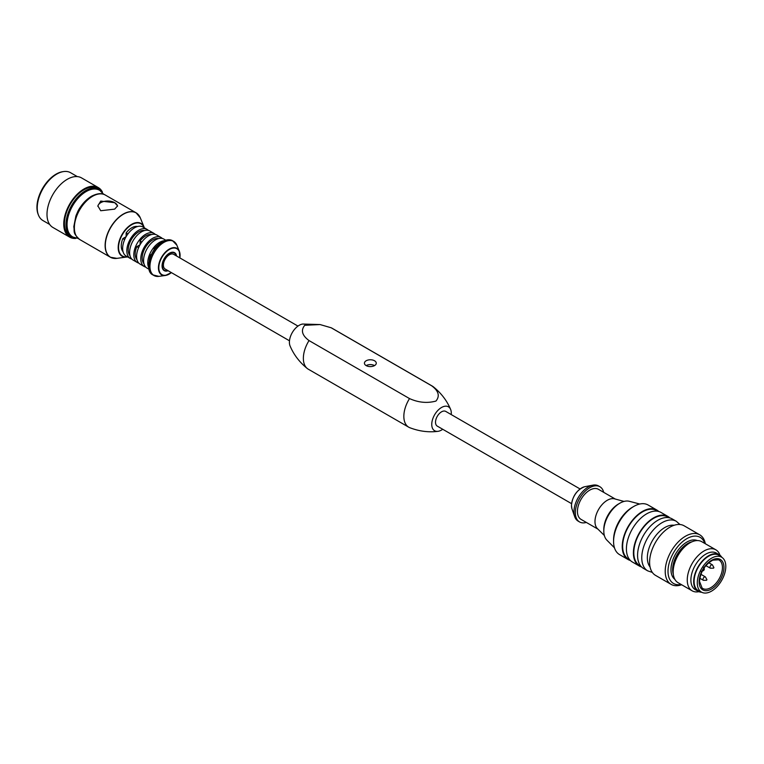 <?xml version="1.0" encoding="UTF-8"?>
<svg xmlns="http://www.w3.org/2000/svg" width="764" height="764" viewBox="0 0 764 764"><rect width="100%" height="100%" fill="white"/><g stroke="black" fill="none" stroke-linecap="round" stroke-linejoin="round"><path stroke-width="1.15" d="M167.765 270.523A9.97 5.759 -60 0 1 164.413 270.294A9.97 5.759 -60 0 1 162.885 262.31A9.97 5.759 -60 0 1 169.388 253.524A9.97 5.759 -60 0 1 174.373 253.027A9.97 5.759 -60 0 1 176.245 255.825M289.48 340.792L165.148 269.014A8.49 4.899 -60 0 1 165.148 259.216A8.49 4.899 -60 0 1 173.638 254.316L297.97 326.094M77.326 176.608L70.584 172.712A27.628 15.948 120 0 0 63.746 171.547L62.906 171.661A27.065 15.624 120 0 0 56.078 174.144A27.065 15.624 120 0 0 38.2 214.445L38.525 215.228A27.628 15.948 120 0 0 42.956 220.567L49.698 224.463M63.746 171.547A27.628 15.948 120 0 0 56.775 174.077A27.628 15.948 120 0 0 38.525 215.228M102.424 192.079A28.621 16.521 120 0 0 98.298 187.572L81.547 177.897A28.621 16.521 120 0 0 67.242 179.32A28.621 16.521 120 0 0 48.543 204.532A28.621 16.521 120 0 0 52.926 227.471L69.677 237.136A28.621 16.521 120 0 0 75.646 238.454M98.298 187.572A28.621 16.521 120 0 0 83.983 188.985A28.621 16.521 120 0 0 65.293 214.207A28.621 16.521 120 0 0 69.677 237.136M103.742 194.314L97.802 188.422A27.628 15.948 120 0 0 83.983 189.797A27.628 15.948 120 0 0 65.933 214.14A27.628 15.948 120 0 0 70.173 236.286L78.243 238.483M80.869 206.442A15.786 9.12 120 0 0 77.307 212.612M169.255 253.285A9.97 5.759 -60 0 1 174.096 252.865A9.97 5.759 -60 0 1 174.23 252.951M164.27 270.208A9.97 5.759 -60 0 1 164.126 270.131A9.97 5.759 -60 0 1 162.063 265.729M137.453 226.555L137.291 226.459A14.803 8.547 120 0 0 126.127 232.905L127.913 233.937M124.637 239.6L122.861 238.578A14.803 8.547 120 0 0 122.861 251.461L123.014 251.557M122.861 238.578L126.098 236.706M126.127 236.649L126.127 232.905M148.359 230.413A16.779 9.684 120 0 0 147.08 229.41L142.887 226.994A16.779 9.684 120 0 0 134.502 227.825A16.779 9.684 120 0 0 123.548 242.608A16.779 9.684 120 0 0 126.117 256.045L130.3 258.461A16.779 9.684 120 0 0 131.819 259.072M151.406 234.605L151.253 234.519A14.803 8.547 120 0 0 140.089 240.966L141.865 241.997M138.599 247.66L136.813 246.629A14.803 8.547 120 0 0 136.813 259.521L136.966 259.607M155.331 234.443A16.779 9.684 120 0 0 154.051 233.44A16.779 9.684 120 0 0 145.666 234.271A16.779 9.684 120 0 0 134.712 249.054A16.779 9.684 120 0 0 137.281 262.491A16.779 9.684 120 0 0 138.79 263.093M136.813 246.629L140.06 244.757M140.089 244.709L140.089 240.966M162.312 238.473A16.779 9.684 120 0 0 161.032 237.47L156.849 235.045A16.779 9.684 120 0 0 148.455 235.875A16.779 9.684 120 0 0 137.501 250.659A16.779 9.684 120 0 0 140.07 264.105L144.262 266.521A16.779 9.684 120 0 0 145.771 267.123M164.355 240.727A16.779 9.684 120 0 0 159.619 242.322A16.779 9.684 120 0 0 148.751 267.772M151.186 254.928L150.766 254.689A14.803 8.547 120 0 0 149.219 260.677M150.766 254.689L151.492 254.269M154.042 249.847L154.452 249.265M158.454 244.69A14.803 8.547 120 0 0 154.042 249.026M97.859 206.356A9.865 5.701 180 0 1 104.219 201.381A9.865 5.701 180 0 1 114.686 202.68A9.865 5.701 180 0 1 117.541 206.242M114.686 202.68L117.58 205.888L114.686 209.126L100.733 210.74L97.84 205.888L100.733 201.075L114.686 202.68M147.08 229.41A16.779 9.684 120 0 0 138.695 230.241A16.779 9.684 120 0 0 127.731 245.024A16.779 9.684 120 0 0 130.3 258.461M144.558 230.547A14.803 8.547 120 0 0 138.695 231.855A14.803 8.547 120 0 0 129.441 243.611A14.803 8.547 120 0 0 130.023 255.72M154.051 233.44L149.868 231.024A16.779 9.684 120 0 0 141.483 231.855A16.779 9.684 120 0 0 130.52 246.629A16.779 9.684 120 0 0 133.098 260.075L137.281 262.491M161.032 237.47A16.779 9.684 120 0 0 152.647 238.292A16.779 9.684 120 0 0 141.684 253.075A16.779 9.684 120 0 0 144.262 266.521M158.52 238.597A14.803 8.547 120 0 0 152.647 239.906A14.803 8.547 120 0 0 143.403 251.671A14.803 8.547 120 0 0 143.985 263.781M165.788 240.211L163.821 239.075A16.779 9.684 120 0 0 155.436 239.906A16.779 9.684 120 0 0 144.482 254.689A16.779 9.684 120 0 0 147.051 268.135L149.018 269.272M176.608 256.026A10.362 5.978 120 0 0 169.388 253.199L169.388 253.199A10.362 5.978 120 0 0 162.063 265.891A10.362 5.978 120 0 0 168.118 270.723M571.558 503.648L437.275 426.121A8.49 4.899 -60 0 1 437.275 416.323A8.49 4.899 -60 0 1 445.765 411.424L580.048 488.95M431.66 385.791C438.632 390.939 440.064 396.029 435.957 401.062C427.257 403.43 418.443 402.599 409.514 398.579L309.028 340.572C302.067 335.415 300.634 330.325 304.74 325.302L320.068 324.557L331.184 327.775L431.66 385.791A23.684 13.676 -60 0 1 432.424 386.173A23.684 13.676 -60 0 1 433.417 386.851C441.258 393.212 446.997 400.747 450.636 409.456A13.819 7.974 -60 0 1 451.218 414.575M374.532 360.761A5.921 3.419 0 0 0 368.086 360.025A5.921 3.419 0 0 0 364.428 363.177A5.921 3.419 0 0 0 370.349 366.596A5.921 3.419 0 0 0 376.27 363.177A5.921 3.419 0 0 0 374.532 360.761M331.184 327.775A23.684 13.676 -60 0 1 331.948 328.167L432.424 386.173M442.728 429.272A13.819 7.974 -60 0 1 438.011 431.326C428.642 432.529 419.255 431.326 409.829 427.716A23.684 13.676 -60 0 1 408.75 427.2L308.264 369.184A23.684 13.676 -60 0 1 307.281 368.515A23.684 13.676 -60 0 1 309.028 340.572M307.281 368.515C299.44 362.155 293.701 354.62 290.062 345.911A13.819 7.974 -60 0 1 289.403 342.234A13.819 7.974 -60 0 1 302.687 324.041L320.068 324.557M374.532 365.593A5.921 3.419 0 0 0 366.166 365.593M438.011 431.326A13.819 7.974 -60 0 1 431.755 424.412A13.819 7.974 -60 0 1 437.505 410.812A13.819 7.974 -60 0 1 447.981 406.582A13.819 7.974 -60 0 1 450.636 409.456M408.75 427.2A23.684 13.676 -60 0 1 409.514 398.579M713.5 568.225L713.91 567.595L713.5 568.225M706.519 580.306L706.929 579.675L706.519 580.306M725.8 566.439A20.16 11.641 -60 0 1 717.406 586.294A20.16 11.641 -60 0 1 702.106 592.453A20.16 11.641 -60 0 1 701.457 568.846A20.16 11.641 -60 0 1 722.228 557.605A20.16 11.641 -60 0 1 725.8 566.439M702.106 592.453L699.003 591.088A20.523 11.852 -60 0 1 698.353 567.05A20.523 11.852 -60 0 1 719.487 555.6L722.228 557.605M699.127 581.843A17.562 10.142 -60 0 1 717.749 558.665A17.562 10.142 -60 0 1 717.749 583.505A17.562 10.142 -60 0 1 699.127 581.843M718.494 559.802A16.378 9.454 -60 0 1 719.039 560.079A16.378 9.454 -60 0 1 719.039 578.997A16.378 9.454 -60 0 1 702.651 588.452A16.378 9.454 -60 0 1 702.145 588.118L699.518 581.356C700.512 571.673 704.952 564.606 712.831 560.155L718.494 559.802M701.639 592.253A21.115 12.195 -60 0 1 698.057 591.269L695.259 589.655A21.115 12.195 -60 0 1 690.885 579.991A21.115 12.195 -60 0 1 700.111 558.732A21.115 12.195 -60 0 1 716.384 553.079L719.172 554.693A21.115 12.195 -60 0 1 721.818 557.3M698.907 591.68A23.684 13.676 -60 0 1 692.165 590.83A23.684 13.676 -60 0 1 687.256 579.991A23.684 13.676 -60 0 1 697.599 556.154A23.684 13.676 -60 0 1 715.849 549.813A23.684 13.676 -60 0 1 719.955 555.218M692.165 590.83L678.069 582.693A23.684 13.676 -60 0 1 673.17 571.854A23.684 13.676 -60 0 1 683.503 548.017A23.684 13.676 -60 0 1 701.753 541.676L715.849 549.813M681.106 584.441A26.644 15.385 -60 0 1 668.003 571.291A26.644 15.385 -60 0 1 683.942 540.587A26.644 15.385 -60 0 1 704.79 543.424M681.641 584.746A28.621 16.521 -60 0 1 671.136 584.384A28.621 16.521 -60 0 1 665.215 571.291A28.621 16.521 -60 0 1 677.706 542.488A28.621 16.521 -60 0 1 699.757 534.819A28.621 16.521 -60 0 1 705.315 543.729M671.136 584.384L655.531 575.378A28.621 16.521 -60 0 1 649.601 562.275A28.621 16.521 -60 0 1 662.092 533.473A28.621 16.521 -60 0 1 684.143 525.804L699.757 534.819M654.786 543.672A18.556 10.715 -60 0 1 656.314 541.017M652.322 572.408L647.691 570.851L643.508 568.435A28.621 16.521 -60 0 1 637.577 555.332A28.621 16.521 -60 0 1 650.068 526.53A28.621 16.521 -60 0 1 672.119 518.871L676.312 521.287L679.979 524.515M640.91 566.248L639.611 565.503A28.029 16.178 -60 0 1 633.814 552.678A28.029 16.178 -60 0 1 646.048 524.467A28.029 16.178 -60 0 1 667.64 516.961L668.93 517.706M641.569 566.955A28.621 16.521 -60 0 1 639.315 566.019A28.621 16.521 -60 0 1 633.394 552.916A28.621 16.521 -60 0 1 645.886 524.114A28.621 16.521 -60 0 1 667.937 516.454A28.621 16.521 -60 0 1 669.875 517.925M639.315 566.019L632.344 561.989A28.621 16.521 -60 0 1 626.413 548.886A28.621 16.521 -60 0 1 638.905 520.093A28.621 16.521 -60 0 1 660.956 512.424L667.937 516.454M629.746 559.802L628.447 559.057A28.029 16.178 -60 0 1 622.65 546.231A28.029 16.178 -60 0 1 634.884 518.03A28.029 16.178 -60 0 1 656.477 510.514L657.766 511.259M630.405 560.509A28.621 16.521 -60 0 1 628.151 559.573A28.621 16.521 -60 0 1 622.23 546.47A28.621 16.521 -60 0 1 634.722 517.667A28.621 16.521 -60 0 1 656.773 510.008A28.621 16.521 -60 0 1 658.711 511.479M628.151 559.573L619.499 554.578A28.621 16.521 -60 0 1 613.578 541.475A28.621 16.521 -60 0 1 633.814 506.427A28.621 16.521 -60 0 1 648.12 505.014L656.773 510.008M633.814 506.427L632.42 507.229A26.644 15.385 -60 0 0 613.578 539.861L613.578 541.475M614.476 547.836L606.874 540.138A22.71 13.112 -60 0 1 603.808 531.009A22.71 13.112 -60 0 1 619.862 503.199A22.71 13.112 -60 0 1 629.297 501.289L639.774 504.02M619.862 503.199L618.468 504.001A20.733 11.976 -60 0 0 603.808 529.395L603.808 531.009M604.362 535.507L597.381 528.583A17.371 10.027 -60 0 1 594.984 521.554A17.371 10.027 -60 0 1 601.726 505.014A17.371 10.027 -60 0 1 614.552 498.844L624.035 501.432M597.925 529.127L581.041 519.377A17.371 10.027 -60 0 1 577.441 511.431A17.371 10.027 -60 0 1 585.023 493.955A17.371 10.027 -60 0 1 598.413 489.294L615.297 499.045M586.322 522.433A20.332 11.737 -60 0 1 579.561 521.946A20.332 11.737 -60 0 1 575.349 512.634A20.332 11.737 -60 0 1 584.221 492.178A20.332 11.737 -60 0 1 599.893 486.735A20.332 11.737 -60 0 1 603.694 492.35M579.561 521.946L578.167 521.134A20.332 11.737 -60 0 1 574.7 516.684A20.332 11.737 -60 0 1 573.955 511.832A20.332 11.737 -60 0 1 592.902 485.159A20.332 11.737 -60 0 1 598.489 485.933L599.893 486.735M574.7 516.684L572.026 509.005A14.401 8.318 -60 0 1 571.883 508.576A14.401 8.318 -60 0 1 571.491 505.567A14.401 8.318 -60 0 1 584.479 486.773A14.401 8.318 -60 0 1 584.918 486.678L592.902 485.159M698.057 591.269A21.115 12.195 -60 0 1 693.683 581.595A21.115 12.195 -60 0 1 702.899 560.346A21.115 12.195 -60 0 1 719.172 554.693M99.349 189.319A27.628 15.948 120 0 0 85.53 190.685A27.628 15.948 120 0 0 67.48 215.037A27.628 15.948 120 0 0 71.72 237.174M103.235 194.142A26.912 15.538 120 0 0 86.093 191.592A26.912 15.538 120 0 0 67.538 219.392A26.912 15.538 120 0 0 77.842 238.129M144.109 227.691A18.594 10.734 120 0 0 131.714 224.731A18.594 10.734 120 0 0 118.754 244.824A18.594 10.734 120 0 0 127.33 256.752M162.551 241.758A19.339 11.164 120 0 0 162.417 241.844A19.339 11.164 120 0 0 148.741 265.691M92.511 196.329A25.661 14.812 120 0 0 75.751 218.934A25.661 14.812 120 0 0 79.676 239.495C72.102 232.609 74.862 231.54 73.793 226.746L75.884 216.021C79.322 207.149 84.537 200.55 91.518 196.224C97.458 193.244 102.07 192.853 105.336 195.059A25.661 14.812 120 0 0 92.511 196.329M138.341 214.674A25.661 14.812 120 0 0 136.097 212.812A25.661 14.812 120 0 0 123.262 214.082A25.661 14.812 120 0 0 106.502 236.687A25.661 14.812 120 0 0 110.436 257.248A25.661 14.812 120 0 0 113.177 258.27M116.94 258.366L127.578 256.885A18.938 10.935 120 0 1 126.795 257.029A18.938 10.935 120 0 1 118.41 244.623A18.938 10.935 120 0 1 131.57 224.368A18.938 10.935 120 0 1 144.081 227.089L144.348 227.834A18.938 10.935 120 0 0 144.081 227.089L140.318 217.883A25.604 14.783 120 0 0 123.405 214.207A25.604 14.783 120 0 0 105.604 241.596A25.604 14.783 120 0 0 116.94 258.366L110.436 257.248L79.676 239.495M162.694 241.682A19.74 11.393 120 0 0 149.801 259.072A19.74 11.393 120 0 0 152.829 274.887C143.833 270.886 150.441 247.88 162.493 241.663C166.409 239.485 169.761 239.161 172.559 240.698A19.74 11.393 120 0 0 162.694 241.682M175.348 242.751A19.74 11.393 120 0 0 173.6 241.3A19.74 11.393 120 0 0 163.735 242.283A19.74 11.393 120 0 0 150.842 259.674A19.74 11.393 120 0 0 153.87 275.489A19.74 11.393 120 0 0 155.999 276.272M158.912 276.358L165.396 275.47L171.394 272.614A15.29 8.824 120 0 1 165.396 275.47A15.29 8.824 120 0 1 158.616 265.452A15.29 8.824 120 0 1 169.255 249.093A15.29 8.824 120 0 1 179.349 251.299L179.874 257.917A15.29 8.824 120 0 0 179.349 251.299L176.876 245.234A19.683 11.364 120 0 0 163.878 242.408A19.683 11.364 120 0 0 150.183 263.465A19.683 11.364 120 0 0 158.912 276.358L152.829 274.887M179.788 257.869A14.946 8.633 120 0 0 169.388 249.456A14.946 8.633 120 0 0 158.864 268.852A14.946 8.633 120 0 0 171.298 272.567M708.753 562.724L712.363 564.806A1.977 1.136 120 0 0 711.379 564.902A1.977 1.136 120 0 0 710.09 566.64A1.977 1.136 120 0 0 710.386 568.225L705.869 565.618M706.929 579.675L705.382 576.896A1.977 1.136 120 0 0 704.398 576.992A1.977 1.136 120 0 0 703.109 578.73A1.977 1.136 120 0 0 703.415 580.315L706.595 580.258M703.596 568.712L703.73 568.798A1.184 0.965 -60 0 0 703.921 568.225M702.412 570.765L702.546 570.842A1.184 0.965 120 0 1 702.145 571.291M702.546 570.842A1.184 0.688 120 0 0 703.73 570.164A1.184 0.688 120 0 0 703.73 568.798M673.561 567.461A21.258 12.272 -60 0 1 686.311 545.372M673.313 574.289A21.258 12.272 -60 0 1 672.645 569.572A21.258 12.272 -60 0 1 692.098 541.752M674.86 579.341A22.442 12.959 -60 0 1 670.973 569.572A22.442 12.959 -60 0 1 680.256 547.54A22.442 12.959 -60 0 1 697.245 540.559M650.068 566.974A24.668 14.239 -60 0 1 647.347 557.749A24.668 14.239 -60 0 1 656.391 534.876A24.668 14.239 -60 0 1 674.144 525.279M647.691 570.851A28.621 16.521 -60 0 1 641.77 557.749A28.621 16.521 -60 0 1 654.261 528.955A28.621 16.521 -60 0 1 676.312 521.287M105.336 195.059L136.097 212.812L140.318 217.883M172.559 240.698L176.876 245.234M710.386 568.225L713.576 568.168M712.363 564.806L713.91 567.595M705.382 576.896L700.865 574.28M703.415 580.315L699.805 578.224M703.491 567.289C705.076 569.381 704.284 570.746 701.123 571.386M584.479 486.773C576.801 489.934 572.465 496.132 571.462 505.367L571.883 508.576"/></g></svg>
